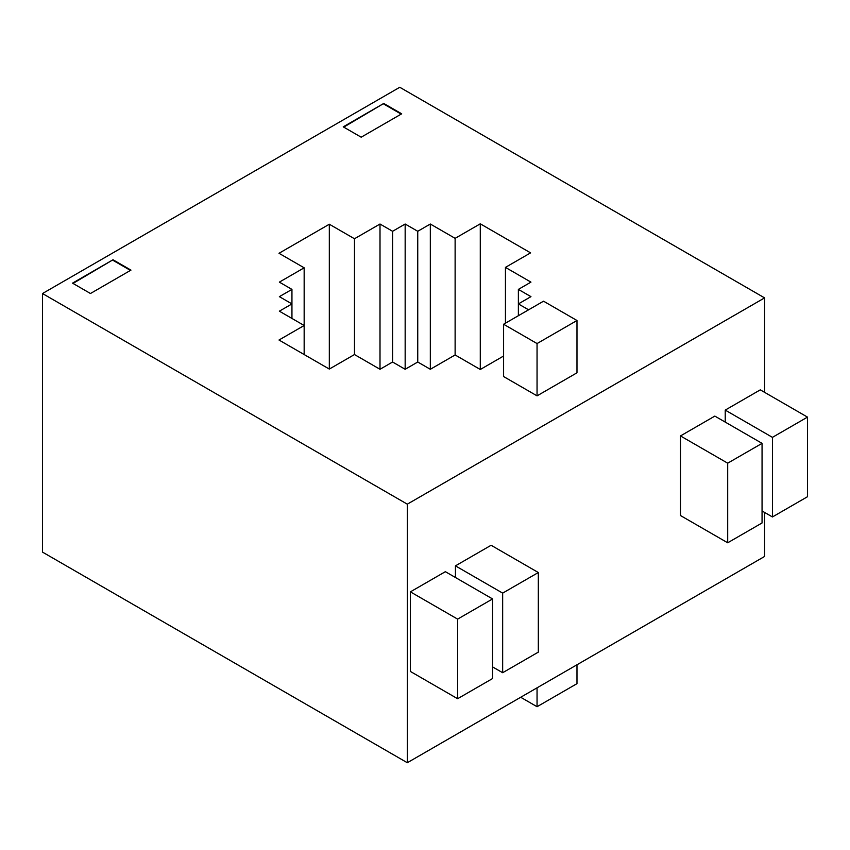 <?xml version="1.0" encoding="UTF-8"?>
<svg xmlns="http://www.w3.org/2000/svg" width="850" height="850" viewBox="0 0 850 850"><rect width="100%" height="100%" fill="white"/><g stroke="black" fill="none" stroke-linecap="round" stroke-linejoin="round"><path stroke-width="1.27" d="M764.586 297.893L407.309 504.167L42.5 293.537L399.766 87.274L764.586 297.893L764.586 392.339M42.5 293.537L42.5 552.107L407.309 762.726L407.309 504.167M407.309 762.726L764.586 556.463L764.586 512.423M725.231 422.089L725.231 410.104L760.282 389.853L807.5 417.116L772.438 437.357L725.231 410.104M727.696 463.186L727.696 542.789L680.478 515.536L680.478 435.933L714.839 416.096L762.057 443.36L727.696 463.186L680.478 435.933M457.619 619.119L457.619 698.721L410.401 671.457L410.401 591.855L445.358 571.678L492.575 598.942L457.619 619.119L410.401 591.855M455.441 577.501L455.441 565.856L491.109 545.264L538.326 572.528L502.658 593.119L455.441 565.856M528.594 309.814L518.372 303.918L530.952 296.65L518.372 289.393L530.952 282.126L505.442 267.389L530.591 252.864L480.282 223.816L455.122 238.34L430.323 224.028L417.743 231.285L405.163 224.028L392.583 231.285L380.003 224.028L354.482 238.754L329.322 224.23L279.002 253.289L304.162 267.814L279.363 282.126L291.943 289.393L279.363 296.65L291.943 303.918L279.363 311.174L304.162 325.497L279.002 340.021L329.322 369.07L354.482 354.546L380.003 369.283L392.583 362.015L405.163 369.283L417.743 362.015L430.323 369.283L455.122 354.96L480.282 369.495L503.593 356.022M383.743 103.456L401.689 113.815L361.186 137.201L343.241 126.841L383.743 103.456L343.751 127.128M113.018 259.76L130.964 270.119L90.461 293.505L72.516 283.146L113.018 259.76L73.015 283.433M503.593 324.243L503.593 376.539L537.051 395.856L576.98 372.799L576.98 320.503L537.051 343.559L503.593 324.243L543.533 301.187L576.98 320.503M130.464 270.417L113.018 260.344M401.189 114.113L383.743 104.04M518.372 315.711L518.372 289.393M505.442 323.181L505.442 267.389M480.282 369.495L480.282 223.816M455.122 354.96L455.122 238.34M430.323 369.283L430.323 224.028M417.743 362.015L417.743 231.285M405.163 369.283L405.163 224.028M392.583 362.015L392.583 231.285M380.003 369.283L380.003 224.028M354.482 354.546L354.482 238.754M329.322 369.07L329.322 224.23M304.162 354.546L304.162 267.814M291.943 318.442L291.943 289.393M520.689 697.266L537.051 706.711L576.98 683.655L576.98 664.774M537.051 706.711L537.051 687.831M537.051 395.856L537.051 343.559M492.575 666.899L502.658 672.722L538.326 652.131L538.326 572.528M502.658 672.722L502.658 593.119M457.619 698.721L492.575 678.544L492.575 598.942M727.696 542.789L762.057 522.962L762.057 443.36M762.057 510.967L772.438 516.959L772.438 437.357M772.438 516.959L807.5 496.719L807.5 417.116"/></g></svg>
